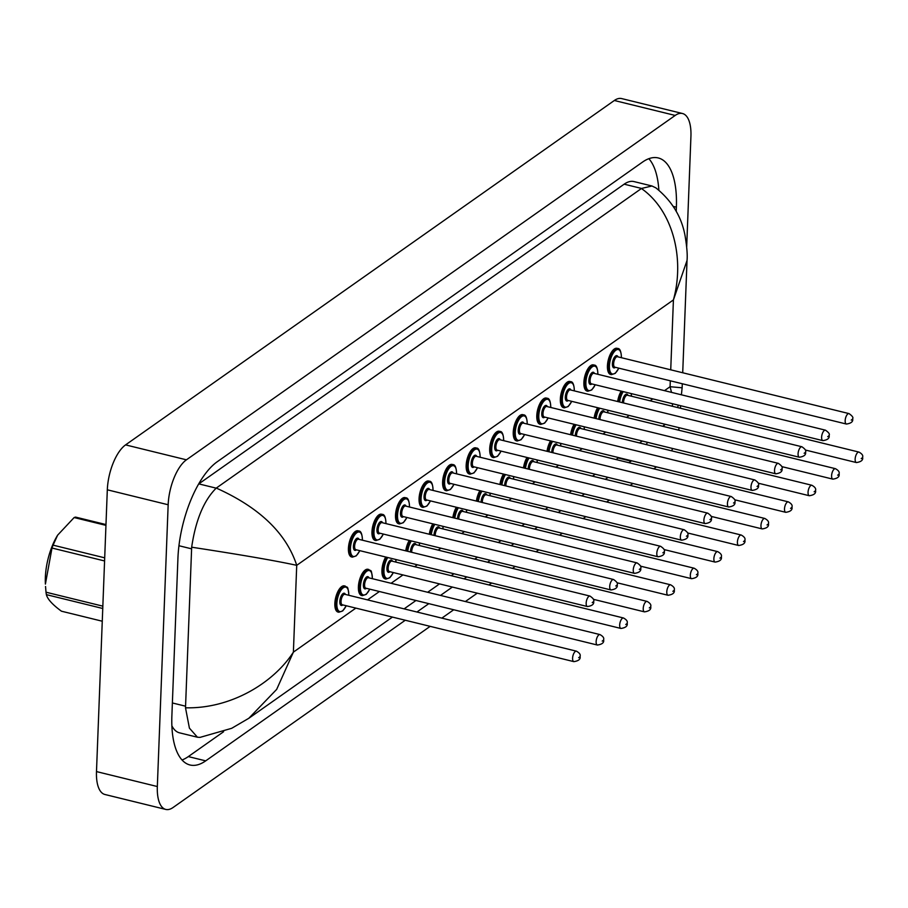 <?xml version="1.0" encoding="UTF-8"?>
<svg xmlns="http://www.w3.org/2000/svg" width="908" height="908" viewBox="0 0 908 908"><rect width="100%" height="100%" fill="white"/><g stroke="black" fill="none" stroke-linecap="round" stroke-linejoin="round"><path stroke-width="1.36" d="M475.735 447.848A13.472 5.686 103.8 0 0 466.156 465.418A13.472 5.686 103.8 0 0 469.311 473.999L470.106 474.192A13.472 5.686 -76.2 0 1 466.939 465.611A13.472 5.686 -76.2 0 1 476.53 448.041L475.735 447.848M499.286 431.255A13.472 5.686 103.8 0 0 489.696 448.824A13.472 5.686 103.8 0 0 492.862 457.416L493.646 457.609A13.472 5.686 -76.2 0 1 490.49 449.017A13.472 5.686 -76.2 0 1 500.07 431.448L499.286 431.255M527.003 457.473A13.472 5.686 103.8 0 0 523.485 467.892M550.543 440.879A13.472 5.686 103.8 0 0 547.025 451.299M574.094 424.297A13.472 5.686 103.8 0 0 570.576 434.705M597.634 407.703A13.472 5.686 103.8 0 0 594.116 418.111M617.009 348.297A13.472 5.686 103.8 0 0 607.429 365.867A13.472 5.686 103.8 0 0 610.585 374.459L611.379 374.652A13.472 5.686 -76.2 0 1 608.212 366.072A13.472 5.686 -76.2 0 1 617.803 348.49L617.009 348.297M593.469 364.891A13.472 5.686 103.8 0 0 583.878 382.461A13.472 5.686 103.8 0 0 587.045 391.053L587.828 391.246A13.472 5.686 -76.2 0 1 584.673 382.654A13.472 5.686 -76.2 0 1 594.252 365.084L593.469 364.891M569.918 381.485A13.472 5.686 103.8 0 0 560.338 399.055A13.472 5.686 103.8 0 0 563.493 407.635L564.288 407.84A13.472 5.686 -76.2 0 1 561.121 399.248A13.472 5.686 -76.2 0 1 570.712 381.678L569.918 381.485M546.378 398.067A13.472 5.686 103.8 0 0 536.787 415.648A13.472 5.686 103.8 0 0 539.954 424.229L540.737 424.422A13.472 5.686 -76.2 0 1 537.581 415.841A13.472 5.686 -76.2 0 1 547.161 398.272L546.378 398.067M522.826 414.661A13.472 5.686 103.8 0 0 513.247 432.231A13.472 5.686 103.8 0 0 516.402 440.823L517.197 441.016A13.472 5.686 -76.2 0 1 514.03 432.424A13.472 5.686 -76.2 0 1 523.621 414.854L522.826 414.661M621.185 391.11A13.472 5.686 103.8 0 0 617.667 401.529M409.27 540.43A13.472 5.686 103.8 0 0 405.751 550.838M432.821 523.837A13.472 5.686 103.8 0 0 429.302 534.245M381.553 514.2A13.472 5.686 103.8 0 0 371.962 531.77A13.472 5.686 103.8 0 0 375.129 540.362L375.923 540.555A13.472 5.686 -76.2 0 1 372.757 531.975A13.472 5.686 -76.2 0 1 382.347 514.393L381.553 514.2M385.73 557.013A13.472 5.686 103.8 0 0 381.939 570.281A13.472 5.686 103.8 0 0 385.106 578.861L385.9 579.054A13.472 5.686 -76.2 0 1 382.733 570.474A13.472 5.686 -76.2 0 1 386.513 557.206M368.773 569.486L367.978 569.293A13.472 5.686 103.8 0 0 358.399 586.863A13.472 5.686 103.8 0 0 361.566 595.455L362.349 595.648A13.472 5.686 -76.2 0 1 359.182 587.067A13.472 5.686 -76.2 0 1 368.773 569.486C370.975 571.756 371.247 567.75 372.405 578.407L372.394 578.702M358.013 530.794A13.472 5.686 103.8 0 0 348.422 548.364A13.472 5.686 103.8 0 0 351.589 556.956L352.372 557.149A13.472 5.686 -76.2 0 1 349.217 548.557A13.472 5.686 -76.2 0 1 358.796 530.987L358.013 530.794M479.912 490.649A13.472 5.686 103.8 0 0 476.394 501.068M503.452 474.067A13.472 5.686 103.8 0 0 499.933 484.475M452.195 464.431A13.472 5.686 103.8 0 0 442.605 482A13.472 5.686 103.8 0 0 445.771 490.592L446.554 490.785A13.472 5.686 -76.2 0 1 443.399 482.193A13.472 5.686 -76.2 0 1 452.979 464.624L452.195 464.431M456.361 507.243A13.472 5.686 103.8 0 0 452.842 517.662M428.644 481.024A13.472 5.686 103.8 0 0 419.065 498.594A13.472 5.686 103.8 0 0 422.22 507.186L423.014 507.379A13.472 5.686 -76.2 0 1 419.848 498.787A13.472 5.686 -76.2 0 1 429.439 481.217L428.644 481.024M405.104 497.618A13.472 5.686 103.8 0 0 395.513 515.188A13.472 5.686 103.8 0 0 398.68 523.768L399.463 523.961A13.472 5.686 -76.2 0 1 396.308 515.381A13.472 5.686 -76.2 0 1 405.887 497.811L405.104 497.618M345.233 586.08L344.438 585.887A13.472 5.686 103.8 0 0 334.848 603.457A13.472 5.686 103.8 0 0 338.014 612.049L338.809 612.242A13.472 5.686 -76.2 0 1 335.642 603.65A13.472 5.686 -76.2 0 1 345.233 586.08C347.435 588.35 347.707 584.343 348.865 595.001L348.854 595.296M679.105 427.702A35.911 15.175 -76.2 0 1 678.639 430.176M672.692 448.507A35.911 15.175 -76.2 0 1 671.545 450.811M430.165 626.35L173.065 807.507A35.911 15.175 -76.2 0 1 165.767 809.425A35.911 15.175 -76.2 0 1 157.334 786.532L168.162 504.757A35.911 15.175 -76.2 0 1 186.424 459.823L675.189 115.441A35.911 15.175 -76.2 0 1 682.487 113.511A35.911 15.175 -76.2 0 1 690.931 136.416L686.686 246.772M680.58 405.694L680.478 408.26M165.767 809.425L104.919 794.489A35.911 15.175 -76.2 0 1 96.486 771.584L107.314 489.809A35.911 15.175 -76.2 0 1 125.576 444.886L614.341 100.493A35.911 15.175 -76.2 0 1 621.64 98.575L682.487 113.511M656.473 466.894L653.76 468.812M632.933 483.487L630.209 485.405M609.381 500.081L606.658 501.999M585.842 516.663L583.118 518.582M562.29 533.257L559.566 535.175M538.75 549.851L536.026 551.769M515.199 566.433L512.475 568.351M491.659 583.027L488.935 584.945M477.256 593.174L465.384 601.539M453.716 609.767L441.844 618.132M676.222 211.485L676.381 207.183A77.214 32.631 103.8 0 0 658.243 157.947A77.214 32.631 103.8 0 0 642.558 162.078L217.194 461.786A77.214 32.631 103.8 0 0 177.923 558.397L171.884 715.754A77.214 32.631 103.8 0 0 190.022 764.99A77.214 32.631 103.8 0 0 205.707 760.859L405.274 620.243M628.869 462.705L631.06 461.151A77.214 32.631 103.8 0 0 631.582 460.787M646.155 444.579A77.214 32.631 103.8 0 0 647.586 442.344M416.954 612.015L428.826 603.65M440.505 595.421L452.366 587.056M464.045 578.839L466.769 576.921M487.596 562.245L490.309 560.327M511.136 545.651L513.86 543.733M534.687 529.069L537.411 527.151M558.227 512.475L560.951 510.557M581.778 495.881L584.502 493.963M605.318 479.288L608.042 477.37M182.031 759.985A77.214 32.631 103.8 0 0 188.319 756.591L223.606 731.723M658.867 190.26A77.214 32.631 103.8 0 0 648.845 158.696M216.297 488.073C259.506 507.515 286.315 533.268 296.723 565.332C275.306 560.679 240.291 554.629 191.667 547.206C195.651 520.171 203.823 500.49 216.183 488.152L641.536 188.444L651.967 185.992L634.011 181.589A48.487 20.487 103.8 0 0 624.159 184.176L198.795 483.885A48.487 20.487 103.8 0 0 198.659 483.987M171.873 725.798A48.487 20.487 103.8 0 0 179.489 732.824L197.445 737.228L189.409 728.137L185.504 707.797C231.109 708.955 273.762 682.646 293.386 652.137L276.668 689.399L248.826 718.285L392.438 617.088M191.667 547.206L185.504 707.797M651.967 185.992L655.882 187.877C671.841 200.781 681.556 216.683 685.029 235.547C686.925 246.874 687.583 255.205 687.027 260.528L673.418 299.912C684.961 258.224 672.76 210.452 641.434 188.523M248.815 718.285L231.688 728.307L200.021 737.387L197.445 737.228M662.829 426.295L664.894 424.218M672.363 406.262L672.522 403.719M671.5 392.37L670.081 386.717L682.135 387.795L681.397 394.81M102.752 608.485L46.376 594.638C47.556 599.201 52.573 604.717 61.449 611.197L102.263 621.22M46.376 594.638A48.487 20.487 -76.2 0 1 46.183 593.435A48.487 20.487 -76.2 0 1 46.013 592.209L102.842 606.158M104.579 560.951L51.994 548.035L45.4 584.094A42.199 17.831 -76.2 0 1 57.272 535.765A42.199 17.831 -76.2 0 1 57.488 535.402M105.941 525.357L74.138 517.549A48.487 20.487 -76.2 0 1 75.58 517.106L105.975 524.563M51.994 548.035A48.487 20.487 -76.2 0 1 53.084 545.152L104.692 557.83M45.536 586.5L46.013 592.209M74.138 517.549L57.647 535.141L53.084 545.152M348.751 595.262A12.564 5.312 103.8 0 0 348.751 595.16A12.564 5.312 103.8 0 0 343.247 587.817A12.564 5.312 103.8 0 0 336.857 603.548A12.564 5.312 103.8 0 0 339.83 611.572A12.564 5.312 103.8 0 0 346.186 605.727M342.849 604.91A6.288 2.656 -76.2 0 1 339.83 601.448A6.288 2.656 -76.2 0 1 342.168 594.422A6.288 2.656 -76.2 0 1 345.426 594.445M576.421 651.172L344.881 594.32A5.391 2.281 103.8 0 0 341.045 601.346A5.391 2.281 103.8 0 0 342.316 604.785L573.856 661.637A5.391 2.281 -76.2 0 1 572.585 658.209A5.391 2.281 -76.2 0 1 576.421 651.172C579.508 652.909 580.723 654.611 580.053 656.28C580.745 659.14 578.68 660.922 573.856 661.637M579.52 657.074L578.668 657.676L579.52 657.074M362.326 540.181A12.564 5.312 103.8 0 0 362.326 540.067A12.564 5.312 103.8 0 0 356.821 532.724A12.564 5.312 103.8 0 0 350.431 548.455A12.564 5.312 103.8 0 0 353.405 556.479A12.564 5.312 103.8 0 0 359.75 550.634M356.424 549.817A6.288 2.656 -76.2 0 1 353.405 546.355A6.288 2.656 -76.2 0 1 355.743 539.329A6.288 2.656 -76.2 0 1 358.989 539.352M358.456 539.227A5.391 2.281 103.8 0 0 354.619 546.253A5.391 2.281 103.8 0 0 355.879 549.692L587.431 606.544A5.391 2.281 -76.2 0 1 586.159 603.116A5.391 2.281 -76.2 0 1 589.996 596.079L358.456 539.227M592.232 602.583L593.083 601.981L592.232 602.583M670.728 369.817L673.418 299.912L296.723 565.332L293.386 652.137L355.868 608.11M670.308 380.804L670.081 386.717L664.486 390.656M652.818 398.884L650.094 400.803M629.267 415.467L626.543 417.385M605.727 432.06L603.003 433.979M582.176 448.654L579.452 450.572M558.636 465.236L555.912 467.155M535.084 481.83L532.36 483.748M511.544 498.424L508.821 500.342M487.993 515.018L485.269 516.924M464.453 531.6L461.729 533.518M440.902 548.194L438.178 550.112M417.362 564.787L414.638 566.706M402.959 574.923L391.087 583.288M379.419 591.517L367.547 599.882M675.189 115.441L614.341 100.493M186.424 459.823L125.576 444.886M168.162 504.757L107.314 489.809M157.334 786.532L96.486 771.584M618.223 458.007L631.06 461.151M188.319 756.591L205.707 760.859M673.146 206.388L676.381 207.183M198.795 483.885L216.183 488.152M178.955 545.731L191.531 548.818M624.159 184.176L641.536 188.444M172.372 702.962L185.482 706.174M372.303 578.68A12.564 5.312 103.8 0 0 372.303 578.566A12.564 5.312 103.8 0 0 366.798 571.234A12.564 5.312 103.8 0 0 360.408 586.954A12.564 5.312 103.8 0 0 363.382 594.978A12.564 5.312 103.8 0 0 369.726 589.144M366.401 588.327A6.288 2.656 -76.2 0 1 363.382 584.865A6.288 2.656 -76.2 0 1 365.72 577.829A6.288 2.656 -76.2 0 1 368.966 577.863M599.972 634.59L368.432 577.726A5.391 2.281 103.8 0 0 364.596 584.752A5.391 2.281 103.8 0 0 365.856 588.191L597.396 645.043A5.391 2.281 -76.2 0 1 596.136 641.615A5.391 2.281 -76.2 0 1 599.972 634.59C603.06 636.315 604.263 638.018 603.593 639.686C604.297 642.546 602.231 644.328 597.396 645.043M603.06 640.492L602.208 641.082L603.06 640.492M395.843 562.086A12.564 5.312 103.8 0 0 395.854 561.984A12.564 5.312 103.8 0 0 395.797 559.487M387.773 557.523A12.564 5.312 103.8 0 0 383.948 570.372A12.564 5.312 103.8 0 0 386.921 578.385A12.564 5.312 103.8 0 0 393.277 572.551M389.941 571.734A6.288 2.656 -76.2 0 1 386.921 568.272A6.288 2.656 -76.2 0 1 389.26 561.246A6.288 2.656 -76.2 0 1 392.517 561.269M623.512 617.996L391.972 561.133A5.391 2.281 103.8 0 0 388.136 568.17A5.391 2.281 103.8 0 0 389.407 571.597L620.947 628.461A5.391 2.281 -76.2 0 1 619.676 625.022A5.391 2.281 -76.2 0 1 623.512 617.996C626.599 619.721 627.814 621.424 627.144 623.104C627.837 625.952 625.771 627.746 620.947 628.461M626.611 623.898L625.76 624.5L626.611 623.898M406.546 551.031A13.472 5.686 -76.2 0 1 410.064 540.623M419.394 545.492A12.564 5.312 103.8 0 0 419.394 545.39A12.564 5.312 103.8 0 0 419.337 542.893M411.313 540.93A12.564 5.312 103.8 0 0 407.715 551.326M410.461 551.996A6.288 2.656 -76.2 0 1 410.473 551.678A6.288 2.656 -76.2 0 1 412.811 544.652A6.288 2.656 -76.2 0 1 416.057 544.675M593.378 599.314L644.487 611.867A5.391 2.281 -76.2 0 1 643.227 608.428A5.391 2.281 -76.2 0 1 647.063 601.402L415.524 544.55A5.391 2.281 103.8 0 0 411.687 551.576A5.391 2.281 103.8 0 0 411.687 552.291M650.151 607.304L649.299 607.906L650.151 607.304M430.086 534.449A13.472 5.686 -76.2 0 1 433.604 524.029M442.934 528.91A12.564 5.312 103.8 0 0 442.945 528.796A12.564 5.312 103.8 0 0 442.888 526.311M434.864 524.336A12.564 5.312 103.8 0 0 431.255 534.733M434.013 535.402A6.288 2.656 -76.2 0 1 434.013 535.084A6.288 2.656 -76.2 0 1 436.351 528.059A6.288 2.656 -76.2 0 1 439.608 528.093M616.929 582.732L668.038 595.273A5.391 2.281 -76.2 0 1 666.778 591.846A5.391 2.281 -76.2 0 1 670.603 584.809L439.063 527.957A5.391 2.281 103.8 0 0 435.227 534.982A5.391 2.281 103.8 0 0 435.227 535.709M673.702 590.711L672.851 591.312L673.702 590.711M385.866 523.587A12.564 5.312 103.8 0 0 385.877 523.485A12.564 5.312 103.8 0 0 380.361 516.141A12.564 5.312 103.8 0 0 373.971 531.861A12.564 5.312 103.8 0 0 376.945 539.885A12.564 5.312 103.8 0 0 383.301 534.052M379.964 533.234A6.288 2.656 -76.2 0 1 376.945 529.773A6.288 2.656 -76.2 0 1 379.283 522.736A6.288 2.656 -76.2 0 1 382.54 522.77M381.996 522.633A5.391 2.281 103.8 0 0 378.159 529.659A5.391 2.281 103.8 0 0 379.43 533.098L610.97 589.962A5.391 2.281 -76.2 0 1 609.711 586.523A5.391 2.281 -76.2 0 1 613.536 579.497L381.996 522.633M615.783 585.989L616.634 585.399L615.783 585.989M409.417 506.993A12.564 5.312 103.8 0 0 409.417 506.891A12.564 5.312 103.8 0 0 403.912 499.548A12.564 5.312 103.8 0 0 397.522 515.279A12.564 5.312 103.8 0 0 400.496 523.292A12.564 5.312 103.8 0 0 406.841 517.458M403.515 516.641A6.288 2.656 -76.2 0 1 400.496 513.179A6.288 2.656 -76.2 0 1 402.834 506.153A6.288 2.656 -76.2 0 1 406.08 506.176M405.547 506.04A5.391 2.281 103.8 0 0 401.711 513.077A5.391 2.281 103.8 0 0 402.97 516.504L634.522 573.368A5.391 2.281 -76.2 0 1 633.251 569.929A5.391 2.281 -76.2 0 1 637.087 562.903L405.547 506.04M639.323 569.407L640.174 568.805L639.323 569.407M432.957 490.399A12.564 5.312 103.8 0 0 432.968 490.297A12.564 5.312 103.8 0 0 427.452 482.954A12.564 5.312 103.8 0 0 421.062 498.685A12.564 5.312 103.8 0 0 424.036 506.709A12.564 5.312 103.8 0 0 430.392 500.864M427.055 500.047A6.288 2.656 -76.2 0 1 424.036 496.585A6.288 2.656 -76.2 0 1 426.374 489.56A6.288 2.656 -76.2 0 1 429.632 489.582M429.087 489.457A5.391 2.281 103.8 0 0 425.25 496.483A5.391 2.281 103.8 0 0 426.522 499.922L658.062 556.774A5.391 2.281 -76.2 0 1 656.802 553.335A5.391 2.281 -76.2 0 1 660.638 546.31L429.087 489.457M662.874 552.813L663.725 552.212L662.874 552.813M453.637 517.855A13.472 5.686 -76.2 0 1 457.155 507.436M466.485 512.316A12.564 5.312 103.8 0 0 466.485 512.214A12.564 5.312 103.8 0 0 466.428 509.717M458.404 507.742A12.564 5.312 103.8 0 0 454.806 518.139M457.553 518.82A6.288 2.656 -76.2 0 1 457.564 518.502A6.288 2.656 -76.2 0 1 459.902 511.476A6.288 2.656 -76.2 0 1 463.148 511.499M640.481 566.138L691.59 578.691A5.391 2.281 -76.2 0 1 690.318 575.252A5.391 2.281 -76.2 0 1 694.155 568.226L462.615 511.363A5.391 2.281 103.8 0 0 458.778 518.389A5.391 2.281 103.8 0 0 458.778 519.115M697.242 574.128L696.391 574.73L697.242 574.128M477.177 501.261A13.472 5.686 -76.2 0 1 480.695 490.853M490.025 495.723A12.564 5.312 103.8 0 0 490.036 495.62A12.564 5.312 103.8 0 0 489.979 493.123M481.955 491.16A12.564 5.312 103.8 0 0 478.346 501.545M481.104 502.226A6.288 2.656 -76.2 0 1 481.104 501.908A6.288 2.656 -76.2 0 1 483.442 494.883A6.288 2.656 -76.2 0 1 486.699 494.905M664.02 549.544L715.129 562.097A5.391 2.281 -76.2 0 1 713.87 558.658A5.391 2.281 -76.2 0 1 717.695 551.633L486.155 494.769A5.391 2.281 103.8 0 0 482.318 501.806A5.391 2.281 103.8 0 0 482.318 502.521M720.793 557.535L719.942 558.136L720.793 557.535M500.728 484.668A13.472 5.686 -76.2 0 1 504.246 474.26M513.576 479.14A12.564 5.312 103.8 0 0 513.576 479.027A12.564 5.312 103.8 0 0 513.519 476.541M505.495 474.566A12.564 5.312 103.8 0 0 501.897 484.963M504.644 485.632A6.288 2.656 -76.2 0 1 504.655 485.315A6.288 2.656 -76.2 0 1 506.993 478.289A6.288 2.656 -76.2 0 1 510.239 478.312M687.572 532.951L738.681 545.504A5.391 2.281 -76.2 0 1 737.41 542.076A5.391 2.281 -76.2 0 1 741.246 535.039L509.706 478.187A5.391 2.281 103.8 0 0 505.87 485.212A5.391 2.281 103.8 0 0 505.87 485.939M744.333 540.941L743.482 541.543L744.333 540.941M456.508 473.817A12.564 5.312 103.8 0 0 456.508 473.704A12.564 5.312 103.8 0 0 451.004 466.371A12.564 5.312 103.8 0 0 444.614 482.091A12.564 5.312 103.8 0 0 447.587 490.116A12.564 5.312 103.8 0 0 453.932 484.282M450.606 483.453A6.288 2.656 -76.2 0 1 447.587 479.991A6.288 2.656 -76.2 0 1 449.925 472.966A6.288 2.656 -76.2 0 1 453.171 473M452.638 472.864A5.391 2.281 103.8 0 0 448.802 479.889A5.391 2.281 103.8 0 0 450.062 483.328L681.613 540.181A5.391 2.281 -76.2 0 1 680.342 536.753A5.391 2.281 -76.2 0 1 684.178 529.727L452.638 472.864M686.425 536.219L687.265 535.629L686.425 536.219M480.048 457.223A12.564 5.312 103.8 0 0 480.06 457.121A12.564 5.312 103.8 0 0 474.555 449.778A12.564 5.312 103.8 0 0 468.153 465.498A12.564 5.312 103.8 0 0 471.127 473.522A12.564 5.312 103.8 0 0 477.483 467.688M474.146 466.871A6.288 2.656 -76.2 0 1 471.127 463.409A6.288 2.656 -76.2 0 1 473.477 456.384A6.288 2.656 -76.2 0 1 476.723 456.406M476.178 456.27A5.391 2.281 103.8 0 0 472.342 463.296A5.391 2.281 103.8 0 0 473.613 466.735L705.153 523.598A5.391 2.281 -76.2 0 1 703.893 520.159A5.391 2.281 -76.2 0 1 707.729 513.134L476.178 456.27M709.965 519.637L710.816 519.036L709.965 519.637M503.599 440.63A12.564 5.312 103.8 0 0 503.599 440.528A12.564 5.312 103.8 0 0 498.095 433.184A12.564 5.312 103.8 0 0 491.705 448.915A12.564 5.312 103.8 0 0 494.678 456.928A12.564 5.312 103.8 0 0 501.023 451.094M497.697 450.277A6.288 2.656 -76.2 0 1 494.678 446.815A6.288 2.656 -76.2 0 1 497.016 439.79A6.288 2.656 -76.2 0 1 500.263 439.812M499.729 439.688A5.391 2.281 103.8 0 0 495.893 446.713A5.391 2.281 103.8 0 0 497.153 450.141L728.704 507.005A5.391 2.281 -76.2 0 1 727.433 503.565A5.391 2.281 -76.2 0 1 731.269 496.54L499.729 439.688M733.516 503.043L734.356 502.442L733.516 503.043M524.268 468.085A13.472 5.686 -76.2 0 1 527.786 457.666M537.116 462.547A12.564 5.312 103.8 0 0 537.127 462.444A12.564 5.312 103.8 0 0 537.071 459.947M529.046 457.973A12.564 5.312 103.8 0 0 525.437 468.369M528.195 469.039A6.288 2.656 -76.2 0 1 528.195 468.732A6.288 2.656 -76.2 0 1 530.533 461.695A6.288 2.656 -76.2 0 1 533.791 461.729M711.112 516.368L762.221 528.921A5.391 2.281 -76.2 0 1 760.961 525.482A5.391 2.281 -76.2 0 1 764.786 518.457L533.246 461.593A5.391 2.281 103.8 0 0 529.409 468.619A5.391 2.281 103.8 0 0 529.409 469.345M767.884 524.359L767.033 524.949L767.884 524.359M547.819 451.492A13.472 5.686 -76.2 0 1 551.338 441.072M560.667 445.953A12.564 5.312 103.8 0 0 560.667 445.851A12.564 5.312 103.8 0 0 560.611 443.354M552.586 441.39A12.564 5.312 103.8 0 0 548.988 451.775M551.735 452.456A6.288 2.656 -76.2 0 1 551.746 452.139A6.288 2.656 -76.2 0 1 554.084 445.113A6.288 2.656 -76.2 0 1 557.33 445.136M734.663 499.775L785.772 512.328A5.391 2.281 -76.2 0 1 784.501 508.889A5.391 2.281 -76.2 0 1 788.337 501.863L556.797 444.999A5.391 2.281 103.8 0 0 552.961 452.036A5.391 2.281 103.8 0 0 552.961 452.751M791.424 507.765L790.573 508.366L791.424 507.765M571.359 434.898A13.472 5.686 -76.2 0 1 574.878 424.49M584.207 429.359A12.564 5.312 103.8 0 0 584.219 429.257A12.564 5.312 103.8 0 0 584.162 426.771M576.137 424.796A12.564 5.312 103.8 0 0 572.528 435.193M575.286 435.863A6.288 2.656 -76.2 0 1 575.286 435.545A6.288 2.656 -76.2 0 1 577.624 428.519A6.288 2.656 -76.2 0 1 580.882 428.542M758.203 483.181L809.312 495.734A5.391 2.281 -76.2 0 1 808.052 492.295A5.391 2.281 -76.2 0 1 811.877 485.269L580.337 428.417A5.391 2.281 103.8 0 0 576.501 435.443A5.391 2.281 103.8 0 0 576.501 436.169M814.975 491.171L814.124 491.773L814.975 491.171M594.91 418.316A13.472 5.686 -76.2 0 1 598.429 407.896M607.758 412.777A12.564 5.312 103.8 0 0 607.758 412.663A12.564 5.312 103.8 0 0 607.702 410.178M599.677 408.203A12.564 5.312 103.8 0 0 596.079 418.599M598.826 419.269A6.288 2.656 -76.2 0 1 598.837 418.951A6.288 2.656 -76.2 0 1 601.175 411.926A6.288 2.656 -76.2 0 1 604.422 411.96M781.754 466.599L832.863 479.14A5.391 2.281 -76.2 0 1 831.592 475.713A5.391 2.281 -76.2 0 1 835.428 468.687L603.888 411.823A5.391 2.281 103.8 0 0 600.052 418.849A5.391 2.281 103.8 0 0 600.052 419.575M838.515 474.589L837.664 475.179L838.515 474.589M618.45 401.722A13.472 5.686 -76.2 0 1 621.969 391.303M631.298 396.183A12.564 5.312 103.8 0 0 631.31 396.081A12.564 5.312 103.8 0 0 631.253 393.584M623.229 391.609A12.564 5.312 103.8 0 0 619.619 402.006M622.377 402.687A6.288 2.656 -76.2 0 1 622.377 402.369A6.288 2.656 -76.2 0 1 624.715 395.343A6.288 2.656 -76.2 0 1 627.973 395.366M805.294 450.005L856.403 462.558A5.391 2.281 -76.2 0 1 855.143 459.119A5.391 2.281 -76.2 0 1 858.979 452.093L627.428 395.23A5.391 2.281 103.8 0 0 623.592 402.255A5.391 2.281 103.8 0 0 623.592 402.982M862.067 457.995L861.215 458.597L862.067 457.995M527.139 424.047A12.564 5.312 103.8 0 0 527.151 423.934A12.564 5.312 103.8 0 0 521.646 416.59A12.564 5.312 103.8 0 0 515.245 432.321A12.564 5.312 103.8 0 0 518.218 440.346A12.564 5.312 103.8 0 0 524.574 434.501M521.237 433.684A6.288 2.656 -76.2 0 1 518.218 430.222A6.288 2.656 -76.2 0 1 520.568 423.196A6.288 2.656 -76.2 0 1 523.814 423.219M523.269 423.094A5.391 2.281 103.8 0 0 519.433 430.12A5.391 2.281 103.8 0 0 520.704 433.559L752.244 490.411A5.391 2.281 -76.2 0 1 750.984 486.983A5.391 2.281 -76.2 0 1 754.82 479.946L523.269 423.094M757.056 486.45L757.908 485.848L757.056 486.45M550.691 407.454A12.564 5.312 103.8 0 0 550.691 407.351A12.564 5.312 103.8 0 0 545.186 400.008A12.564 5.312 103.8 0 0 538.796 415.728A12.564 5.312 103.8 0 0 541.77 423.752A12.564 5.312 103.8 0 0 548.126 417.918M544.789 417.101A6.288 2.656 -76.2 0 1 541.77 413.639A6.288 2.656 -76.2 0 1 544.108 406.602A6.288 2.656 -76.2 0 1 547.354 406.636M546.82 406.5A5.391 2.281 103.8 0 0 542.984 413.526A5.391 2.281 103.8 0 0 544.244 416.965L775.795 473.828A5.391 2.281 -76.2 0 1 774.524 470.389A5.391 2.281 -76.2 0 1 778.36 463.364L546.82 406.5M780.608 469.867L781.447 469.266L780.608 469.867M574.231 390.86A12.564 5.312 103.8 0 0 574.242 390.758A12.564 5.312 103.8 0 0 568.737 383.414A12.564 5.312 103.8 0 0 562.336 399.145A12.564 5.312 103.8 0 0 565.321 407.159A12.564 5.312 103.8 0 0 571.665 401.325M568.329 400.507A6.288 2.656 -76.2 0 1 565.309 397.046A6.288 2.656 -76.2 0 1 567.659 390.02A6.288 2.656 -76.2 0 1 570.905 390.043M570.36 389.907A5.391 2.281 103.8 0 0 566.524 396.944A5.391 2.281 103.8 0 0 567.795 400.371L799.335 457.235A5.391 2.281 -76.2 0 1 798.075 453.796A5.391 2.281 -76.2 0 1 801.912 446.77L570.36 389.907M804.148 453.274L804.999 452.672L804.148 453.274M597.782 374.266A12.564 5.312 103.8 0 0 597.782 374.164A12.564 5.312 103.8 0 0 592.277 366.821A12.564 5.312 103.8 0 0 585.887 382.552A12.564 5.312 103.8 0 0 588.861 390.576A12.564 5.312 103.8 0 0 595.217 384.731M591.88 383.914A6.288 2.656 -76.2 0 1 588.861 380.452A6.288 2.656 -76.2 0 1 591.199 373.426A6.288 2.656 -76.2 0 1 594.445 373.449M593.911 373.324A5.391 2.281 103.8 0 0 590.075 380.35A5.391 2.281 103.8 0 0 591.335 383.789L822.886 440.641A5.391 2.281 -76.2 0 1 821.615 437.213A5.391 2.281 -76.2 0 1 825.451 430.176L593.911 373.324M827.699 436.68L828.55 436.078L827.699 436.68M621.322 357.684A12.564 5.312 103.8 0 0 621.333 357.57A12.564 5.312 103.8 0 0 615.828 350.238A12.564 5.312 103.8 0 0 609.427 365.958A12.564 5.312 103.8 0 0 612.412 373.983A12.564 5.312 103.8 0 0 618.757 368.149M615.42 367.331A6.288 2.656 -76.2 0 1 612.401 363.87A6.288 2.656 -76.2 0 1 614.75 356.833A6.288 2.656 -76.2 0 1 617.996 356.867M617.451 356.731A5.391 2.281 103.8 0 0 613.626 363.756A5.391 2.281 103.8 0 0 614.886 367.195L846.426 424.047A5.391 2.281 -76.2 0 1 845.166 420.62A5.391 2.281 -76.2 0 1 849.003 413.594L617.451 356.731M851.239 420.086L852.09 419.496L851.239 420.086M338.809 612.242L342.725 610.925L346.277 605.75M352.372 557.149L356.299 555.832L359.852 550.668M362.417 540.203L362.44 539.908C362.133 533.904 360.919 530.93 358.796 530.987M587.431 606.544C592.254 605.829 594.32 604.047 593.616 601.187C594.524 600.097 593.321 598.395 589.996 596.079M404.117 608.859L415.978 600.494M427.657 592.277L439.529 583.912M451.208 575.683L453.921 573.765M474.748 559.09L477.472 557.171M498.299 542.496L501.023 540.578M521.839 525.914L524.563 523.995M545.39 509.32L548.114 507.402M568.93 492.726L571.654 490.808M592.481 476.144L595.205 474.226M616.021 459.55L618.745 457.632M639.572 442.956L642.296 441.038M687.027 260.528L682.714 372.757M682.294 383.744L682.135 387.795M678.469 405.184L677.47 407.522M665.28 424.308L662.954 426.329M362.349 595.648L366.276 594.331L369.828 589.167M395.922 559.521L395.945 562.109M385.9 579.054L389.816 577.749L393.368 572.573M419.473 542.927L419.485 545.515M647.063 601.402C650.151 603.139 651.354 604.841 650.684 606.51C651.388 609.37 649.322 611.152 644.487 611.867M443.013 526.345L443.036 528.933M670.603 584.809C673.691 586.545 674.905 588.248 674.235 589.916C674.928 592.776 672.862 594.558 668.038 595.273M375.923 540.555L379.839 539.239L383.403 534.074M385.968 523.61L385.979 523.314C385.684 517.322 384.47 514.348 382.347 514.393M610.97 589.962C615.806 589.235 617.871 587.453 617.168 584.593C618.076 583.515 616.861 581.812 613.536 579.497M399.463 523.961L403.39 522.656L406.943 517.481M409.508 507.016L409.531 506.732C409.224 500.728 408.01 497.754 405.887 497.811M634.522 573.368C639.345 572.653 641.411 570.86 640.707 568.011C641.615 566.921 640.412 565.219 637.087 562.903M423.014 507.379L426.93 506.062L430.494 500.887M433.059 490.434L433.071 490.138C432.776 484.134 431.561 481.161 429.439 481.217M658.062 556.774C662.897 556.059 664.962 554.277 664.259 551.417C665.167 550.327 663.952 548.625 660.638 546.31M57.272 535.765L57.647 535.141M466.564 509.751L466.576 512.339M694.155 568.226C697.242 569.952 698.445 571.654 697.775 573.323C698.479 576.183 696.413 577.976 691.59 578.691M490.104 493.158L490.127 495.745M717.695 551.633C720.793 553.369 721.996 555.072 721.327 556.74C722.019 559.589 719.965 561.382 715.129 562.097M513.656 476.564L513.667 479.163M741.246 535.039C744.333 536.776 745.547 538.478 744.866 540.146C745.57 543.007 743.504 544.789 738.681 545.504M446.554 490.785L450.481 489.469L454.034 484.305M456.599 473.84L456.622 473.545C456.315 467.541 455.101 464.567 452.979 464.624M681.613 540.181C686.437 539.466 688.502 537.684 687.81 534.823C688.707 533.745 687.504 532.043 684.178 529.727M470.106 474.192L474.021 472.886L477.585 467.711M480.15 457.246L480.162 456.962C479.867 450.958 478.652 447.984 476.53 448.041M705.153 523.598C709.988 522.883 712.054 521.09 711.35 518.241C712.258 517.151 711.043 515.449 707.729 513.134M493.646 457.609L497.573 456.293L501.125 451.117M503.702 440.652L503.713 440.369C503.407 434.364 502.203 431.391 500.07 431.448M728.704 507.005C733.528 506.289 735.594 504.507 734.901 501.647C735.798 500.558 734.595 498.855 731.269 496.54M537.196 459.981L537.218 462.569M764.786 518.457C767.884 520.182 769.087 521.884 768.418 523.553C769.11 526.413 767.056 528.195 762.221 528.921M560.747 443.388L560.758 445.976M788.337 501.863C791.424 503.599 792.639 505.291 791.958 506.97C792.661 509.819 790.596 511.613 785.772 512.328M584.287 426.794L584.309 429.393M811.877 485.269C814.975 487.006 816.178 488.708 815.509 490.377C816.213 493.237 814.147 495.019 809.312 495.734M607.838 410.212L607.849 412.799M835.428 468.687C838.515 470.412 839.73 472.115 839.049 473.783C839.752 476.643 837.687 478.425 832.863 479.14M631.378 393.618L631.4 396.206M858.979 452.093C862.067 453.818 863.27 455.521 862.6 457.201C863.304 460.05 861.238 461.843 856.403 462.558M517.197 441.016L521.113 439.699L524.676 434.535M527.242 424.07L527.253 423.775C526.958 417.771 525.743 414.797 523.621 414.854M752.244 490.411C757.079 489.696 759.145 487.914 758.441 485.054C759.349 483.964 758.135 482.273 754.82 479.946M540.737 424.422L544.664 423.105L548.216 417.941M550.793 407.476L550.804 407.193C550.498 401.188 549.295 398.215 547.161 398.272M775.795 473.828C780.619 473.113 782.685 471.32 781.992 468.46C782.889 467.382 781.686 465.679 778.36 463.364M564.288 407.84L568.204 406.523L571.768 401.347M574.333 390.883L574.344 390.599C574.049 384.595 572.835 381.621 570.712 381.678M799.335 457.235C804.17 456.52 806.236 454.726 805.532 451.878C806.44 450.788 805.226 449.085 801.912 446.77M587.828 391.246L591.755 389.929L595.308 384.754M597.884 374.3L597.895 374.005C597.589 368.001 596.386 365.027 594.252 365.084M822.886 440.641C827.71 439.926 829.776 438.144 829.083 435.284C829.98 434.194 828.777 432.492 825.451 430.176M611.379 374.652L615.295 373.336L618.859 368.171M621.424 357.707L621.435 357.411C621.14 351.407 619.926 348.434 617.803 348.49M846.426 424.047C851.261 423.332 853.327 421.55 852.623 418.69C853.531 417.612 852.317 415.909 849.003 413.594"/></g></svg>
